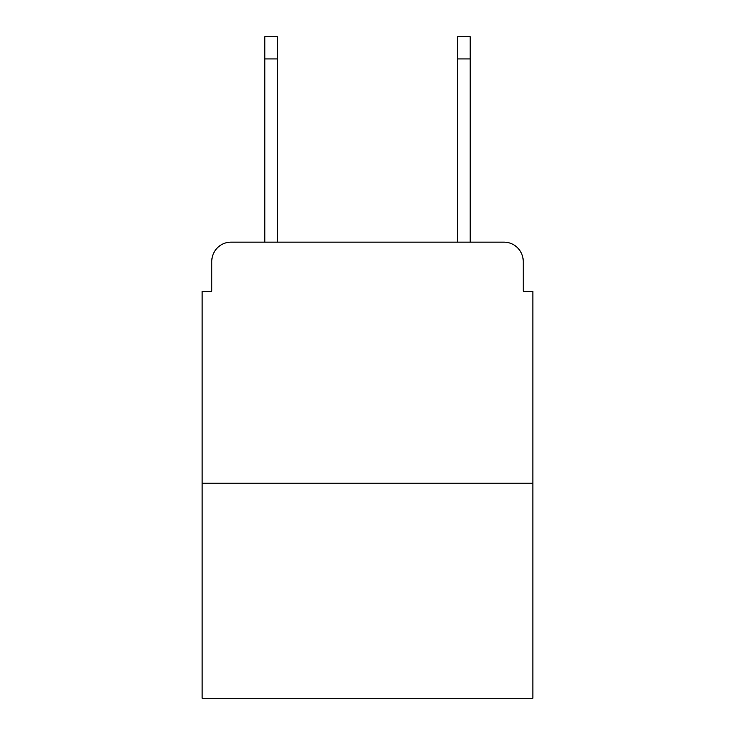 <?xml version="1.0" encoding="UTF-8"?>
<svg xmlns="http://www.w3.org/2000/svg" width="735" height="735" viewBox="0 0 735 735"><rect width="100%" height="100%" fill="white"/><g stroke="black" fill="none" stroke-linecap="round" stroke-linejoin="round"><path stroke-width="1.1" d="M211.772 261.43L211.772 291.317L211.772 261.43A19.285 19.285 0 0 1 231.056 242.146L264.802 242.146L264.802 36.75L277.343 36.75L277.343 242.146L292.282 242.146M532.875 483.217L202.125 483.217L202.125 698.25L532.875 698.25L532.875 291.317L523.228 291.317L523.228 261.43A19.285 19.285 0 0 0 503.944 242.146L231.056 242.146M202.125 483.217L202.125 291.317L211.772 291.317M442.718 242.146L457.657 242.146L457.657 36.75L470.198 36.75L470.198 242.146L503.944 242.146M523.228 291.317L523.228 261.43M264.802 58.929L277.343 58.929M470.198 58.929L457.657 58.929"/></g></svg>
